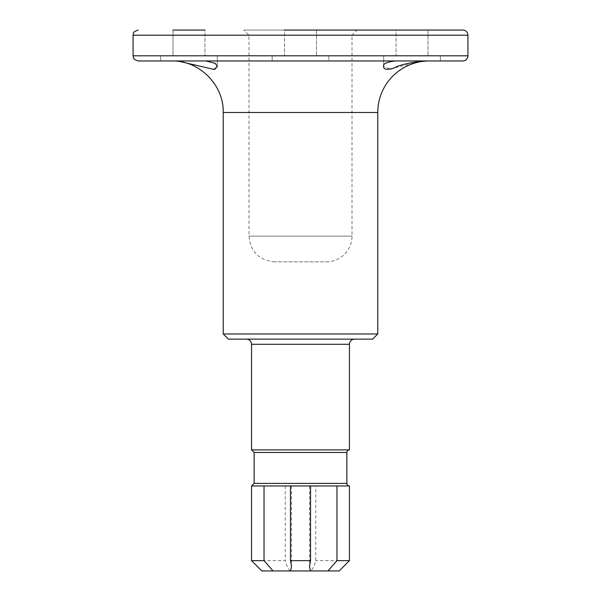<?xml version="1.0" encoding="UTF-8"?>
<svg xmlns="http://www.w3.org/2000/svg" width="601" height="601" viewBox="0 0 601 601"><rect width="100%" height="100%" fill="white"/><g stroke="black" fill="none" stroke-linecap="round" stroke-linejoin="round"><path stroke-width="0.45" stroke-dasharray="3 2.25" d="M349.436 485.954L315.758 485.954L315.758 560.65C314.669 565.24 312.963 568.674 310.642 570.95L261.863 570.95M349.436 560.65L315.758 560.65M310.537 485.954L336.966 485.954M339.137 570.95L310.642 570.95M251.564 485.954L315.758 485.954L285.242 485.954L285.242 560.65L251.564 560.65M290.358 570.95C288.037 568.674 286.331 565.24 285.242 560.65M264.034 485.954L290.463 485.954M349.436 449.894L251.564 449.894M354.59 339.137L246.41 339.137L354.59 339.137M372.62 339.137L228.38 339.137M377.774 333.983L223.226 333.983M429.287 60.956L423.412 60.956L429.287 60.956M395.157 67.643L423.412 60.956L440.368 60.956L328.664 60.956L395.255 60.956C386.368 62.106 382.514 64.007 383.701 66.673L390.425 69.07M392.588 68.491L394.925 67.725M272.336 60.956L328.664 60.956M215.331 69.19L217.299 66.673L215.413 63.39L205.745 60.956L160.632 60.956L177.588 60.956L171.713 60.956L177.588 60.956L213.918 69.438M214.369 69.4L215.098 69.258M462.77 60.956L138.23 60.956M177.588 60.956L205.745 60.956M272.17 60.956L272.17 55.81L272.17 60.956L328.83 60.956L328.83 55.81L272.17 55.81L328.83 55.81L272.17 55.81L328.83 55.81L328.83 60.956M395.255 60.956L423.412 60.956M383.701 66.673L383.701 55.81L440.368 55.81L383.701 55.81L440.368 55.81L383.701 55.81L383.701 66.673M160.632 60.956L160.632 55.81L217.299 55.81L160.632 55.81L217.299 55.81L160.632 55.81L160.632 60.956M396.059 55.81L428.002 55.81L396.059 55.81L428.002 55.81L396.059 55.81L396.059 30.05L428.002 30.05L396.059 30.05L428.002 30.05L396.059 30.05L396.059 55.81M284.528 55.81L316.472 55.81L284.528 55.81L316.472 55.81L284.528 55.81L284.528 30.05L316.472 30.05L284.528 30.05L316.472 30.05L284.528 30.05L284.528 55.81M172.998 30.05L172.998 55.81L204.941 55.81L172.998 55.81L204.941 55.81L172.998 55.81L172.998 30.05L204.941 30.05L172.998 30.05L204.941 30.05L204.941 55.81L204.941 30.05M428.002 30.05L428.002 55.81L428.002 30.05L396.059 30.05M316.472 30.05L316.472 55.81L316.472 30.05L284.528 30.05M357.167 30.05L243.833 30.05L357.167 30.05L352.013 35.204L248.987 35.204L352.013 35.204L352.013 236.11A25.76 25.76 0 0 1 326.26 261.863L274.74 261.863L326.26 261.863M346.86 483.377L254.14 483.377M346.86 452.47L254.14 452.47M349.436 344.29L251.564 344.29M377.774 112.47L223.226 112.47M467.924 55.81L133.076 55.81M467.924 35.204L133.076 35.204M352.013 236.11L248.987 236.11L352.013 236.11M309.515 485.954L309.515 566.255M291.485 485.954L291.485 566.255M440.368 55.81L440.368 60.956L440.368 55.81M217.299 55.81L217.299 66.673L217.299 55.81M274.74 261.863C259.099 260.338 250.512 251.751 248.987 236.11L248.987 35.204L243.833 30.05"/><path stroke-width="0.9" d="M336.966 560.65L349.436 560.65L339.137 570.95L327.928 570.95L336.966 560.65L336.966 485.954L349.436 485.954A2.577 2.577 0 0 1 346.86 483.377L346.86 452.47A2.577 2.577 0 0 1 349.436 449.894L251.564 449.894L254.14 452.47L346.86 452.47M254.14 452.47L254.14 483.377L251.564 485.954L310.537 485.954L310.537 560.65L309.515 566.255L310.356 570.95L327.928 570.95M251.564 485.954L251.564 560.65L261.863 570.95L310.356 570.95M310.537 485.954L336.966 485.954M290.463 485.954L290.463 560.65L310.537 560.65M290.644 570.95L291.485 566.255L290.463 560.65M251.564 560.65L264.034 560.65L273.072 570.95M264.034 485.954L264.034 560.65M251.564 449.894L251.564 344.29L349.436 344.29L349.436 449.894M349.436 344.29A5.154 5.154 0 0 1 354.59 339.137M228.38 339.137L372.62 339.137L377.774 333.983L223.226 333.983L228.38 339.137M223.226 333.983L223.226 112.47L377.774 112.47L377.774 333.983M377.774 112.47A51.513 51.513 0 0 1 429.287 60.956M390.425 69.07L392.588 68.491M213.918 69.438L214.369 69.4M205.745 60.956L215.413 63.39L217.299 66.673L213.948 69.438L177.588 60.956M328.664 60.956L272.336 60.956M423.412 60.956C408.74 62.782 398.824 65.178 393.663 68.153C386.781 70.032 383.461 69.543 383.701 66.673C382.514 64.007 386.368 62.106 395.255 60.956M467.924 35.204L133.076 35.204L133.076 55.81C134.068 57.335 131.191 58.507 138.23 60.956L462.77 60.956A5.154 5.154 0 0 0 467.924 55.81L467.924 35.204A5.154 5.154 0 0 0 462.77 30.05L428.002 30.05M328.83 60.956L272.17 60.956M204.941 30.05L172.998 30.05M396.059 30.05L316.472 30.05M284.528 30.05L462.77 30.05M254.14 483.377L346.86 483.377M133.076 55.81L467.924 55.81M349.436 485.954L349.436 560.65M251.564 344.29C251.256 341.158 249.543 339.445 246.41 339.137M223.226 112.47C223.94 84.951 199.247 60.25 171.713 60.956M133.076 35.204C134.068 33.679 131.191 32.499 138.23 30.05"/></g></svg>
